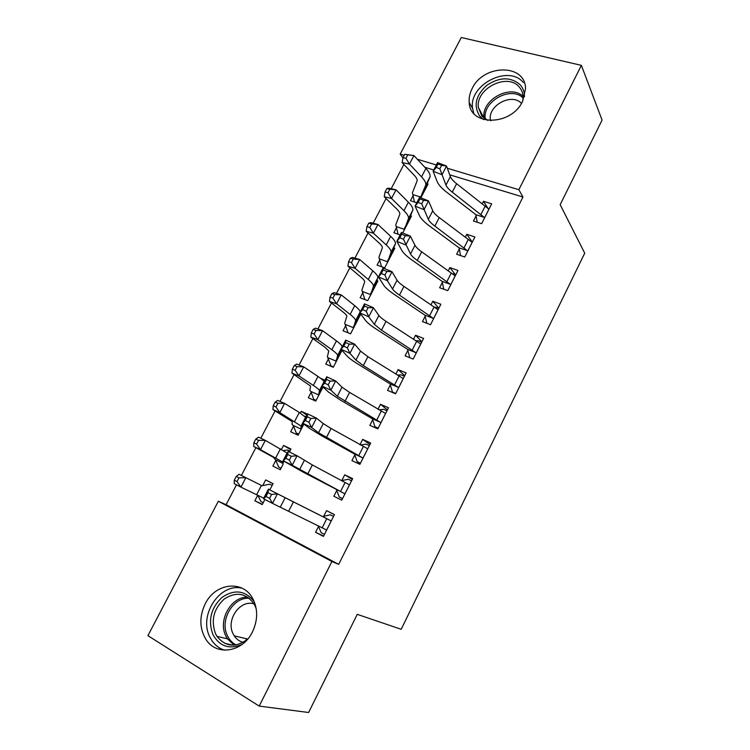 <?xml version="1.0" encoding="UTF-8"?>
<svg xmlns="http://www.w3.org/2000/svg" width="750" height="750" viewBox="0 0 750 750"><rect width="100%" height="100%" fill="white"/><g stroke="black" fill="none" stroke-linecap="round" stroke-linejoin="round"><path stroke-width="1.12" d="M522.562 101.409C511.2 126.159 469.753 126.337 469.181 102.412C468.806 97.781 469.8 93.15 472.181 88.5C483.422 63.9 525.712 63.506 525.525 88.819L522.562 101.409M252.431 631.931C242.747 652.425 216.197 656.344 205.894 639.338C199.434 628.406 199.2 616.584 205.191 603.881C215.259 582.806 243.328 579.544 252.938 598.95C258.038 609.309 257.869 620.306 252.431 631.931M403.875 164.438L391.181 188.728M386.062 198.534L373.153 223.238M368.053 232.988L354.928 258.122M349.866 267.816L336.506 293.372M331.472 303.009L317.887 329.006M312.891 338.578L299.072 365.025M294.103 374.531L280.05 401.428M275.109 410.878L260.812 438.244M255.909 447.619L241.378 475.444M236.475 484.819L226.097 504.694L218.344 501.244L331.922 561.487L259.2 706.097L147.919 635.653L218.344 501.244M402.956 157.95L400.2 154.116L461.297 37.5L581.381 65.362L518.859 189.703L447.309 168.244M581.381 65.362L602.081 120.084L560.175 204.675L584.719 253.181L401.184 629.297L357.244 614.344L308.625 712.5L259.2 706.097M396.562 227.541L393.853 232.762L400.153 234.909M410.522 215.709L411.488 216.028L402.712 232.997M459.384 248.822L456.637 254.231L464.775 257.006L474.919 236.972L466.762 234.281L465.338 237.094M362.906 292.453L360.141 297.778L367.716 300.666L377.916 280.941L376.809 280.538M425.25 316.088L422.456 321.609L430.538 324.703L440.878 304.247L432.778 301.247L430.941 304.894M328.566 358.659L325.753 364.088L333.263 367.284L342 350.372M390.422 384.75L387.562 390.384L395.578 393.797L406.144 372.919L398.1 369.6L395.822 374.1M293.541 426.206L290.672 431.747L298.106 435.244L303.881 424.078M300.347 413.081L301.266 411.3L307.425 414.122M354.853 454.847L351.938 460.594L359.887 464.344L370.669 443.025L362.7 439.378L359.962 444.778M262.378 504.328L254.869 500.784L262.228 504.609L264.881 499.481M254.869 500.784L257.681 495.356M262.762 485.55L265.678 479.925L273.075 483.647L269.822 489.928M323.606 536.053L315.562 532.294L323.438 536.391L334.453 514.612L326.55 510.628L323.588 516.478M315.562 532.294L318.544 526.416M226.097 504.694L338.691 564.366L522.975 197.016L449.7 174.816M433.753 169.987L424.838 167.287M336.797 490.444L333.844 496.256L341.756 500.175L352.659 478.631L344.719 474.816L341.784 480.609M275.756 460.491L272.859 466.088L280.256 469.753L283.172 464.128M281.512 449.4L283.566 445.444L290.991 449.006L289.444 452.006M372.731 419.616L369.844 425.306L377.822 428.888L388.5 407.784L380.494 404.316L377.991 409.256M311.147 392.259L308.297 397.744L315.769 401.091L323.044 387.028M320.512 378.253L324.975 380.194M407.925 350.241L405.094 355.819L413.147 359.072L423.6 338.409L415.528 335.25L413.466 339.319M345.825 325.387L343.031 330.769L350.569 333.806L360.75 314.119M359.653 313.406L360.45 313.716M442.406 282.281L439.631 287.747L447.741 290.681L457.987 270.441L449.859 267.591L448.228 270.816M379.819 259.838L377.081 265.106L384.684 267.853L394.781 248.325L393.759 247.969M476.194 215.691L473.475 221.044L481.641 223.678L491.672 203.841L483.497 201.3L482.269 203.709M413.147 195.562L410.466 200.728L416.784 202.772M427.116 183.759L428.034 184.05L420.881 197.859M436.35 164.963L417.375 159.262M404.25 155.325L400.2 154.116M522.975 197.016L518.859 189.703M338.691 564.366L331.922 561.487M246.459 640.163L246.497 638.766M334.416 514.697L326.55 510.628M273.038 483.722L265.678 479.925M352.275 479.4L344.719 474.816M290.663 449.644L283.566 445.444M369.947 444.459L362.7 439.378M306.909 415.106L301.266 411.3M387.441 409.884L380.494 404.316M404.756 375.656L398.1 369.6M421.894 341.766L415.528 335.25M359.419 316.697L358.678 315.994M433.941 306.947L438.844 308.269L432.778 301.247M376.191 284.269L375.572 283.631M455.381 274.659L449.859 267.591M392.803 252.159L392.278 251.559M471.778 241.406L466.762 234.281M409.247 220.359L408.788 219.778M488.081 208.528L483.497 201.3M425.541 188.869L425.138 188.306M318.253 525.853L321.197 532.706L324.45 534.394M331.481 520.491L330.684 520.669L277.444 493.809L272.503 503.381L263.597 498.825L268.528 489.281L322.688 516.6L330.262 514.8L333.525 516.45M269.587 498.319L271.575 494.475L267.994 492.656L266.006 496.491L269.587 498.319L272.503 503.381L326.091 529.744L326.428 530.484M330.684 520.669L322.688 516.6M267.994 492.656L268.528 489.281L277.444 493.809L271.575 494.475M266.006 496.491L263.597 498.825M272.156 485.419L269.766 484.209L262.003 485.728L239.091 474.291L262.003 485.728M263.222 502.688L260.841 501.45L257.981 495.506M270.15 489.309L269.484 489.534M238.95 477.816L236.25 476.428L234.291 480.188L236.981 481.584L238.95 477.816L245.841 477.731L240.928 487.134L263.888 498.244M236.981 481.584L240.928 487.134L234.206 483.637L234.291 480.188M236.25 476.428L239.091 474.291M342.469 498.769L339.281 496.988L342.553 498.6M341.663 480.628L348.253 479.269L351.534 480.853M349.716 484.444L348.947 484.584L312.366 464.972L297.066 455.766L292.181 465.234L283.266 460.8L303.009 472.041L344.4 493.566L292.181 465.234L289.35 460.069L291.319 456.262L287.738 454.491L285.769 458.287L289.35 460.069M344.4 493.566L344.719 494.334M339.281 496.988L336.375 489.628M285.769 458.287L283.266 460.8L288.15 451.369L297.066 455.766L291.319 456.262M288.15 451.369L287.738 454.491M360.244 463.631L357.188 461.644L360.469 463.191M360.384 445.012L366.066 444.113L369.356 445.622M367.762 448.781L331.078 428.484L323.269 423.6L316.472 418.144L311.644 427.509L302.719 423.206L309.806 428.55L321.647 435.759L354.45 454.003L362.512 457.772L318.553 432.769L311.644 427.509L308.897 422.241L310.837 418.481L307.256 416.756L305.316 420.516L308.897 422.241M362.512 457.772L362.812 458.559M357.188 461.644L354.45 454.003M305.316 420.516L302.719 423.206L307.547 413.869L316.472 418.144L310.837 418.481M307.547 413.869L307.256 416.756M289.884 451.144L287.484 449.991L283.556 450.581M281.044 468.234L278.653 467.053L275.466 459.759L273.544 457.406L253.678 446.409L253.856 442.781L256.584 444.075L258.534 440.353L255.806 439.069L253.856 442.781M280.988 468.347L278.653 467.053M255.806 439.069L258.516 437.156L265.331 440.363L287.25 453.113M258.534 440.353L265.331 440.363L260.484 449.662L282.506 461.934L283.153 464.081M275.466 459.759L282.975 463.444M256.584 444.075L260.484 449.662L253.678 446.409M306.131 416.616L304.753 416.137M298.678 434.137L296.278 433.003L293.269 425.447L292.144 424.547L292.162 421.547L272.934 409.575L273.216 405.787L275.972 406.988L277.903 403.303L275.138 402.103L273.216 405.787M298.528 434.428L296.278 433.003M275.138 402.103L277.716 400.434L284.616 403.397L279.816 412.603L301.078 426.038L300.984 429.675M277.903 403.303L284.616 403.397L299.306 412.444L305.709 417.422M293.269 425.447L300.816 428.962M275.972 406.988L279.816 412.603L272.934 409.575M242.137 644.391C229.453 649.716 219.722 646.472 212.953 634.669C207.825 620.475 210.862 608.025 222.075 597.319C234.619 588.975 245.344 590.438 254.241 601.697M256.228 608.803L254.334 604.35C246.45 593.184 236.484 591.337 224.456 598.819C213.694 608.691 210.722 620.334 215.531 633.759L217.003 636.384C225.591 646.987 235.8 647.906 247.65 639.159M243.206 642.366C239.475 641.4 236.484 639.234 234.234 635.85L233.175 633.975C225.6 620.016 240.178 599.138 254.091 603.928M242.325 588.328C220.294 582.253 198.281 615 209.822 636.947L211.819 640.481C215.072 645.281 219.319 648.516 224.559 650.203M246.019 638.644L246.384 640.228M483.647 119.569L479.784 116.175C473.25 105.825 475.613 95.522 486.863 85.256C499.734 76.837 510.891 76.725 520.331 84.919C523.172 88.209 524.541 92.166 524.438 96.797M522.778 100.969L523.097 96.712C522.9 93 521.644 89.794 519.319 87.112C507.684 72.366 475.603 88.481 478.341 107.409L481.828 116.016L487.856 120.45M523.35 82.584C508.791 64.303 469.012 84.488 472.509 107.953L473.784 113.372M490.472 120.647L490.312 119.438C488.288 105.113 512.016 92.756 521.475 103.369M377.841 428.859L374.906 426.666L378.206 428.137M378.956 409.828L383.691 409.312L387 410.747M385.622 413.484L349.584 392.4L342.009 387.169L335.663 380.934L330.891 390.197L321.956 386.025L328.594 392.137L340.087 399.862L372.338 418.753L380.438 422.344L337.341 396.234L330.891 390.197L328.219 384.825L330.141 381.112L326.559 379.444L324.637 383.156L328.219 384.825M380.438 422.344L380.719 423.169M374.906 426.666L372.338 418.753M324.637 383.156L321.956 386.025L326.737 376.791L335.663 380.934L330.141 381.112M326.737 376.791L326.559 379.444M393.422 392.878L392.438 392.044L395.747 393.45M397.397 375.084L401.137 374.869L404.456 376.238M398.175 387.291L398.428 388.078L403.247 378.553L367.894 356.691L360.553 351.122L354.647 344.137L349.922 353.297L340.988 349.247L347.175 356.119C349.116 358.209 352.838 360.947 358.331 364.341L390.047 383.859L398.175 387.291L363.337 365.587L355.931 360.103L349.922 353.297L347.334 347.831L349.237 344.156L345.647 342.534L343.753 346.209L347.334 347.831M392.438 392.044L390.047 383.859M343.753 346.209L340.988 349.247L345.712 340.116L354.647 344.137L349.237 344.156M345.712 340.116L345.647 342.534M316.144 400.378L313.725 399.291L310.884 391.472L309.853 390.431L310.575 386.072L291.984 373.144L292.359 369.188L295.153 370.294L297.056 366.647L294.262 365.55L292.359 369.188M315.9 400.837L313.725 399.291M294.262 365.55L296.719 364.097L303.694 366.834L298.941 375.938L313.322 385.425C317.119 387.938 319.163 389.634 319.462 390.516L318.619 395.578M297.056 366.647L303.694 366.834L317.972 376.462C321.731 379.022 323.756 380.766 324.028 381.694L323.981 382.116M318.403 394.716L322.594 386.606L318.403 394.744M310.884 391.472L318.469 394.838M295.153 370.294L298.941 375.938L291.984 373.144M341.981 350.344L341.1 349.988M333.431 366.947L331.003 365.916L327.375 356.653L328.8 350.963L324.853 347.156L310.828 337.106L311.297 332.991L314.119 334.003L316.003 330.403L313.181 329.391L311.297 332.991M332.091 366.788L331.003 365.916M313.181 329.391L315.516 328.153L322.556 330.666L317.859 339.675L331.837 349.734C335.522 352.406 337.462 354.281 337.65 355.369L336.084 361.828M340.856 352.594L340.228 352.547L335.887 360.938M316.003 330.403L322.556 330.666L336.441 340.875C340.097 343.584 342 345.506 342.169 346.641L342.066 347.175M341.25 349.537L340.228 352.547M328.331 357.844L335.944 361.05M314.119 334.003L317.859 339.675L310.828 337.106M415.716 340.791L418.406 340.772L421.744 342.084M420.778 343.988L386.016 321.366C382.416 318.994 380.034 317.034 378.891 315.469L373.416 307.734L368.747 316.8L359.812 312.872L365.569 320.484C367.378 322.791 370.978 325.697 376.388 329.203L407.569 349.331L415.734 352.594L381.506 330.159L374.325 324.347L368.747 316.8L366.244 311.241L368.119 307.603L364.528 306.038L362.653 309.666L366.244 311.241M415.734 352.594L415.978 353.466M409.781 357.712L407.569 349.331M362.653 309.666L359.812 312.872L364.481 303.844L373.416 307.734L368.119 307.603M364.481 303.844L364.528 306.038M359.044 317.428L358.256 317.119M348.094 332.812L344.728 323.222L346.837 316.228C346.781 315.356 345.534 313.959 343.106 312.056L329.475 301.453L330.038 297.178L332.878 298.106L334.744 294.534L331.903 293.616L330.038 297.178M331.903 293.616L334.106 292.603L341.222 294.891L336.572 303.797L350.156 314.419C353.738 317.25 355.566 319.303 355.65 320.587L353.363 328.406M358.097 319.266L357.497 319.163L353.203 327.478M334.744 294.534L341.222 294.891L354.703 305.653C358.256 308.512 360.066 310.613 360.113 311.953L359.953 312.6M359.841 312.909L357.497 319.163M345.6 324.553L353.241 327.609M332.878 298.106L336.572 303.797L329.475 301.453M438.084 309.769L403.941 286.406C400.406 283.969 398.1 281.897 397.041 280.191L391.988 271.734L387.366 280.697L378.431 276.9L383.756 285.225C385.444 287.747 388.941 290.812 394.256 294.422L424.913 315.15L433.106 318.253L399.478 295.116C395.925 292.688 393.6 290.644 392.522 288.975L387.366 280.697L384.938 275.044L386.794 271.444L383.203 269.925L381.347 273.525L384.938 275.044M433.106 318.253L433.341 319.153M426.853 323.287L424.913 315.15M381.347 273.525L378.431 276.9L383.053 267.966L391.988 271.734L386.794 271.444M383.053 267.966L383.203 269.925M375.909 284.822L375.206 284.559M364.894 299.587L361.903 290.119L364.688 281.841C364.697 280.837 363.525 279.337 361.163 277.331L347.925 266.175L348.572 261.75L351.441 262.594L353.287 259.059L350.419 258.225L348.572 261.75M350.419 258.225L352.5 257.419L359.691 259.5L355.087 268.312L368.287 279.488C371.756 282.459 373.481 284.681 373.463 286.172L370.481 295.322M370.463 295.266L375.122 286.266L374.597 286.116L370.341 294.347M353.287 259.059L359.691 259.5L372.787 270.806C376.238 273.816 377.934 276.084 377.878 277.622L374.597 286.116M362.7 291.591L370.378 294.497M351.441 262.594L355.087 268.312L347.925 266.175M452.053 273.572L455.775 274.8M450.309 284.269L450.506 285.131L455.184 275.897L421.688 251.822C418.2 249.309 415.978 247.125 414.994 245.287L410.363 236.128L405.787 244.987L396.844 241.303L401.756 250.341C403.322 253.078 406.706 256.294 411.928 260.006L442.087 281.325L450.309 284.269L417.262 260.428C413.775 257.934 411.525 255.787 410.522 253.978L403.434 239.25L405.272 235.688L401.681 234.216L399.844 237.769L403.434 239.25M443.784 289.247L442.087 281.325M399.844 237.769L396.844 241.303L401.419 232.463L410.363 236.128L405.272 235.688M401.419 232.463L401.681 234.216M392.606 252.534L391.969 252.3M381.562 266.728L378.909 257.344L382.35 247.819C382.434 246.684 381.328 245.062 379.041 242.963L366.169 231.281L366.909 226.697L369.806 227.456L371.634 223.959L368.738 223.209L366.909 226.697M368.738 223.209L370.706 222.609L377.953 224.475L373.406 233.194L386.222 244.913C389.587 248.025 391.219 250.425 391.088 252.103L387.422 262.566M392.062 253.603L391.528 253.397L387.309 261.544M371.634 223.959L377.953 224.475L390.675 236.325C394.022 239.475 395.616 241.922 395.466 243.647L391.528 253.397M379.622 258.947L387.338 261.713M369.806 227.456L373.406 233.194L366.169 231.281M470.231 240.891L472.547 241.659M472.181 242.381L439.237 217.584C435.816 215.006 433.659 212.728 432.759 210.75L428.531 200.897L424.003 209.662L415.069 206.091L419.569 215.822C421.003 218.756 424.294 222.131 429.431 225.947L459.075 247.838L467.325 250.622L434.869 226.106C431.438 223.547 429.253 221.297 428.334 219.347L421.725 203.831L423.544 200.316L419.953 198.891L418.134 202.406L421.725 203.831M467.325 250.622L467.522 251.578M460.566 255.572L459.075 247.838M418.134 202.406L415.069 206.091L419.587 197.353L428.531 200.897L423.544 200.316M419.587 197.353L419.953 198.891M409.153 220.556L408.544 220.359M398.1 234.216L395.756 224.887L399.834 214.144C399.984 212.878 398.953 211.144 396.722 208.95L384.225 196.744L385.05 192.019L387.975 192.694L389.784 189.234L386.859 188.569L385.05 192.019M386.859 188.569L388.716 188.166L396.028 189.825L391.528 198.459L403.969 210.694C407.241 213.956 408.759 216.525 408.534 218.391L404.203 230.128M408.788 221.25L408.281 220.997L404.109 229.069M389.784 189.234L396.028 189.825L408.375 202.2C411.628 205.491 413.119 208.097 412.866 210.009L408.281 220.997M396.394 226.631L404.128 229.247M387.975 192.694L391.528 198.459L384.225 196.744M487.884 208.463L489.141 208.856M484.181 217.322L484.35 218.241L488.934 209.184L456.619 183.713C453.253 181.069 451.163 178.688 450.338 176.569L446.512 166.041L442.031 174.722L433.097 171.263L437.194 181.669C438.516 184.8 441.694 188.325 446.747 192.234L475.903 214.688L484.181 217.322L452.288 192.15C448.912 189.516 446.803 187.162 445.959 185.081L439.828 168.797L441.628 165.319L438.038 163.941L436.238 167.419L439.828 168.797M477.197 222.244L475.903 214.688M436.238 167.419L433.097 171.263L437.569 162.609L446.512 166.041L441.628 165.319M437.569 162.609L438.038 163.941M425.531 188.887L424.959 188.709M414.497 202.031L412.425 192.759L417.141 180.806C417.356 179.419 416.391 177.581 414.234 175.284L402.103 162.572L403.003 157.706L405.956 158.297L407.747 154.875L404.794 154.294L403.003 157.706M425.353 189.216L424.884 188.916L420.778 197.822M404.794 154.294L413.916 155.55L425.897 168.431C429.047 171.862 430.444 174.628 430.097 176.728L424.884 188.916M407.747 154.875L413.916 155.55L409.462 164.081L421.537 176.841C424.706 180.234 426.131 182.963 425.803 185.016L420.75 196.903M412.987 194.625L420.759 197.1M405.956 158.297L409.462 164.081L402.103 162.572M326.409 530.438L331.434 520.5M288.694 511.125L293.456 501.844M280.35 507.038L285.169 497.663M322.153 527.803L326.775 518.691M270.094 489.319L269.794 489.909M261.375 485.559L256.575 494.812M268.556 489.159L263.85 498.244M344.7 494.288L349.669 484.453M307.659 474.15L312.366 464.972M299.559 469.706L304.322 460.434M340.556 491.494L345.122 482.475M362.794 458.512L367.716 448.781M326.419 437.569L331.078 428.484M318.553 432.769L323.269 423.6M358.753 455.569L363.281 446.644M280.444 448.8L275.691 457.959M287.241 453.047L282.591 462.037M283.988 461.241L282.881 463.369L283.997 461.25M303.844 424.059L300.966 429.628M299.306 412.444L294.609 421.491M305.728 417.319L301.125 426.216M303.394 423.712L300.731 428.869M234.159 645.15L227.409 638.784L225.947 636.197C217.547 620.381 231.197 596.231 247.838 597.197M249.356 598.312C233.072 596.747 219.262 620.438 227.55 635.972C229.528 639.994 232.369 642.984 236.081 644.925M484.05 118.181L483.984 117.6C481.406 99.806 510.459 83.85 523.078 96.375M523.106 97.987C510.759 85.444 481.959 101.691 485.306 119.081M380.7 423.113L385.575 413.484M344.981 401.381L349.584 392.4M337.341 396.234L342.009 387.169M376.772 420.019L381.244 411.188M363.337 365.587L367.894 356.691M355.931 360.103L360.553 351.122M394.594 384.834L399.028 376.097M323.016 387L318.6 395.531M317.972 376.462L313.322 385.425M324.028 381.956L319.472 390.759M340.809 352.594L336.066 361.772M336.441 340.875L331.837 349.734M342.131 346.969L337.622 355.688M340.238 352.5L335.887 360.9M415.969 353.409L420.741 343.988M381.506 330.159L386.016 321.366M374.325 324.347L378.891 315.469M412.238 350.025L416.625 341.381M358.05 319.266L353.353 328.35M354.703 305.653L350.156 314.419M360.047 312.347L355.594 320.972M357.506 319.116L353.203 327.431M433.331 319.097L438.047 309.769M399.478 295.116L403.941 286.406M392.522 288.975L397.041 280.191M429.694 315.572L434.034 307.013M372.787 270.806L368.287 279.488M377.784 278.081L373.369 286.613M374.606 286.059L370.35 294.291M417.262 260.428L421.688 251.822M410.522 253.978L414.994 245.287M446.981 281.466L451.275 273M392.016 253.594L387.413 262.509M390.675 236.325L386.222 244.913M395.334 244.162L390.966 252.609M391.537 253.331L387.319 261.488M467.512 251.522L472.144 242.372M434.869 226.106L439.237 217.584M428.334 219.347L432.759 210.75M464.081 247.716L468.328 239.334M408.75 221.241L404.184 230.062M408.375 202.2L403.969 210.694M412.706 210.591L408.375 218.953M408.3 220.922L404.128 228.994M452.288 192.15L456.619 183.713M445.959 185.081L450.338 176.569M481.013 214.303L485.212 206.006M425.316 189.206L420.853 197.85M425.897 168.431L421.537 176.841M429.9 177.366L425.616 185.644M424.903 188.841L420.769 196.828M469.181 102.412L472.556 108.403M268.444 489.103L263.728 498.216M287.166 452.925L282.506 461.934M305.691 417.122L301.078 426.038M303.412 423.722L300.741 428.888M234.234 635.85L247.734 639.056M234.403 645.131L227.409 638.784L217.003 636.384M224.812 643.369L233.044 645.197M484.059 118.191L478.341 107.409M490.312 119.438L490.978 120.656M324.028 381.694L319.462 390.516M342.169 346.641L337.65 355.369M360.113 311.953L355.65 320.587M377.878 277.622L373.463 286.172M395.466 243.647L391.088 252.103M412.866 210.009L408.534 218.391M430.097 176.728L425.803 185.016"/></g></svg>
